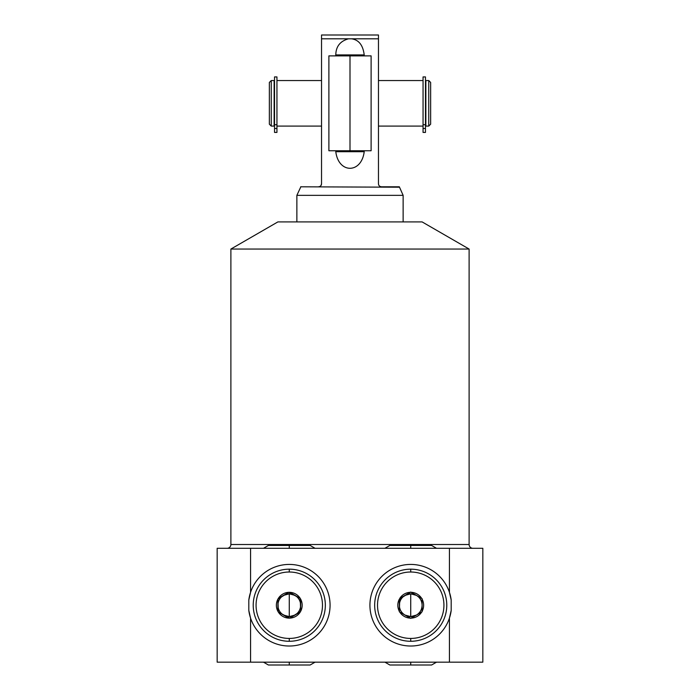 <?xml version="1.0" encoding="UTF-8"?>
<svg xmlns="http://www.w3.org/2000/svg" width="700" height="700" viewBox="0 0 700 700"><rect width="100%" height="100%" fill="white"/><g stroke="black" fill="none" stroke-linecap="round" stroke-linejoin="round"><path stroke-width="1.05" d="M482.834 662.156L217.166 662.156L217.166 548.301L250.565 548.301L250.565 592.349L248.806 600.04L248.806 610.409L250.565 618.1L250.565 662.156L217.166 662.156L217.166 548.301L482.834 548.301L482.834 662.156L449.435 662.156L449.435 618.1L451.194 610.409L451.194 600.04L449.435 592.349L449.435 548.301L250.565 548.301L250.565 592.349L248.806 600.04A40.801 40.801 0 0 1 313.338 572.276A40.801 40.801 0 0 1 313.338 638.173A40.801 40.801 0 0 1 248.806 610.409L248.806 600.04A40.801 40.801 0 0 1 313.338 572.276A40.801 40.801 0 0 1 313.338 638.173A40.801 40.801 0 0 1 248.806 610.409L250.565 618.1L250.565 662.156L449.435 662.156L449.435 618.1A40.801 40.801 0 0 0 451.194 610.409L451.194 600.04A40.801 40.801 0 0 0 386.662 572.276A40.801 40.801 0 0 0 386.662 638.173A40.801 40.801 0 0 0 449.435 618.1L451.194 610.409A40.801 40.801 0 0 1 386.662 638.173A40.801 40.801 0 0 1 386.662 572.276A40.801 40.801 0 0 1 451.194 600.04L449.435 592.349L449.435 548.301L482.834 548.301L482.834 662.156M422.109 221.909L277.891 221.909L230.886 249.051L469.114 249.051L469.114 544.504L230.886 544.504L230.886 249.051L230.886 544.504A3.797 3.797 0 0 1 227.089 548.301A3.797 3.797 0 0 0 230.886 544.504L469.114 544.504L469.114 249.051L422.109 221.909L469.114 249.051L230.886 249.051L277.891 221.909L422.109 221.909M469.114 544.504A3.797 3.797 0 0 0 472.911 548.301A3.797 3.797 0 0 1 469.114 544.504M403.13 221.909L403.13 195.344L399.341 186.804L403.13 195.344L403.13 221.909M296.87 195.344L296.87 221.909L296.87 195.344L403.13 195.344L296.87 195.344L300.659 187.206L296.87 195.344M321.536 183.768L320.994 185.509L321.536 183.768L321.536 38.797L348.547 38.797C340.191 41.09 335.939 46.462 335.79 54.924L335.79 55.877L335.79 54.924L364.21 54.924C363.011 45.141 358.759 39.76 351.453 38.797L378.464 38.797L378.464 183.768C378.569 185.544 379.584 186.559 381.5 186.804L399.341 186.804L381.5 186.804C379.584 186.559 378.569 185.544 378.464 183.768L378.464 38.797L321.536 38.797L321.536 35L378.464 35L378.464 38.797L378.464 35L321.536 35L321.536 183.768C321.44 185.535 320.434 186.541 318.5 186.804C320.434 186.541 321.44 185.535 321.536 183.768M320.346 186.183L319.463 186.646L320.346 186.183M300.659 186.804L399.341 187.206L300.659 186.804M378.604 184.669L378.464 183.768L378.604 184.669M335.79 150.754L335.79 151.699C338.511 173.819 361.471 173.81 364.21 151.699L335.79 151.699C338.511 173.819 361.471 173.81 364.21 151.699L364.21 150.754M274.137 80.544L274.137 126.087L271.25 126.087L271.25 80.544L274.137 80.544L274.137 126.087L271.25 126.087L269.351 124.189L269.351 82.442L271.25 80.544L271.25 126.087L269.351 124.189L269.351 82.442L271.25 80.544L274.137 80.544M430.649 82.442L430.649 124.189L428.75 126.087L428.75 80.544L430.649 82.442L430.649 124.189L428.75 126.087L425.863 126.087L425.863 80.544L428.75 80.544L428.75 126.087L425.863 126.087L425.863 80.544L428.75 80.544L430.649 82.442M276.946 80.544L321.536 80.544L276.946 80.544M321.536 126.087L276.946 126.087L321.536 126.087M423.054 126.087L378.464 126.087L423.054 126.087M378.464 80.544L423.054 80.544L378.464 80.544M276.946 124.722L276.946 128.468L274.531 128.468L274.531 132.414L276.946 132.414L274.531 132.414L274.531 128.468L276.946 128.468L276.946 132.414L276.946 124.722L274.531 124.722L274.531 128.468L274.531 76.921L276.946 76.921L276.946 124.722L274.531 124.722M425.469 124.722L425.469 132.414L425.469 128.468L423.054 128.468L423.054 132.414L425.469 132.414L423.054 132.414L423.054 124.722L423.054 128.468L425.469 128.468L425.469 124.722L423.054 124.722L423.054 76.921L425.469 76.921L425.469 124.722L423.054 124.722M364.21 54.924C363.011 45.141 358.759 39.76 351.453 38.797L348.547 38.797C340.191 41.09 335.939 46.462 335.79 54.924L364.21 54.924L364.21 55.877M335.79 151.699L364.21 151.699M410.725 569.17A36.05 36.05 0 0 0 374.666 605.229A36.05 36.05 0 0 0 410.725 641.279A36.05 36.05 0 0 1 374.666 605.229A36.05 36.05 0 0 1 410.725 569.17L410.725 572.014A33.206 33.206 0 0 0 377.519 605.229A33.206 33.206 0 0 0 410.725 638.435L410.725 641.279A36.05 36.05 0 0 0 446.775 605.229A36.05 36.05 0 0 0 410.725 569.17A36.05 36.05 0 0 1 446.775 605.229A36.05 36.05 0 0 1 410.725 641.279L410.725 638.435A33.206 33.206 0 0 0 443.931 605.229A33.206 33.206 0 0 0 410.725 572.014A33.206 33.206 0 0 0 377.519 605.229A33.206 33.206 0 0 0 410.725 638.435A33.206 33.206 0 0 0 443.931 605.229A33.206 33.206 0 0 0 410.725 572.014L410.725 569.17M399.77 598.404A12.906 12.906 0 0 1 410.287 592.331L411.154 592.331A12.906 12.906 0 0 1 421.671 598.404L422.109 599.156A12.906 12.906 0 0 1 422.109 611.301L421.671 612.054A12.906 12.906 0 0 1 411.154 618.126L410.287 618.126A12.906 12.906 0 0 1 399.77 612.054L399.341 611.301A12.906 12.906 0 0 1 399.341 599.156L410.287 592.331A12.906 12.906 0 0 0 399.77 598.404L410.725 592.077L421.671 598.404A12.906 12.906 0 0 0 411.154 592.331L422.109 598.649L422.109 611.301A12.906 12.906 0 0 0 422.109 599.156L422.109 611.8L411.154 618.126A12.906 12.906 0 0 0 421.671 612.054L410.725 618.371L399.77 612.054A12.906 12.906 0 0 0 410.287 618.126L399.341 611.8L399.341 599.156A12.906 12.906 0 0 0 399.341 611.301L399.77 598.404M410.725 593.836L405.029 595.367C401.38 597.642 399.481 600.924 399.341 605.229C399.481 609.525 401.38 612.815 405.029 615.09L410.725 616.613L410.725 593.836L410.725 616.613L416.412 615.09C420.07 612.815 421.969 609.525 422.109 605.229C421.969 600.924 420.07 597.642 416.412 595.367L410.725 593.836A11.384 11.384 0 0 1 416.412 615.09A11.384 11.384 0 0 1 399.341 605.229A11.384 11.384 0 0 1 410.725 593.836M289.275 641.279A36.05 36.05 0 0 0 325.334 605.229A36.05 36.05 0 0 0 289.275 569.17A36.05 36.05 0 0 1 325.334 605.229A36.05 36.05 0 0 1 289.275 641.279L289.275 638.435A33.206 33.206 0 0 0 322.481 605.229A33.206 33.206 0 0 0 289.275 572.014L289.275 569.17A36.05 36.05 0 0 0 253.225 605.229A36.05 36.05 0 0 0 289.275 641.279A36.05 36.05 0 0 1 253.225 605.229A36.05 36.05 0 0 1 289.275 569.17L289.275 572.014A33.206 33.206 0 0 1 322.481 605.229A33.206 33.206 0 0 1 289.275 638.435A33.206 33.206 0 0 1 256.069 605.229A33.206 33.206 0 0 1 289.275 572.014A33.206 33.206 0 0 0 256.069 605.229A33.206 33.206 0 0 0 289.275 638.435L289.275 641.279M300.23 598.404A12.906 12.906 0 0 0 289.713 592.331L288.846 592.331A12.906 12.906 0 0 0 278.329 598.404L277.891 599.156A12.906 12.906 0 0 0 277.891 611.301L278.329 612.054A12.906 12.906 0 0 0 288.846 618.126L289.713 618.126A12.906 12.906 0 0 0 300.23 612.054L300.659 611.301A12.906 12.906 0 0 0 300.659 599.156L300.23 598.404A12.906 12.906 0 0 0 289.713 592.331L300.23 598.404L288.846 592.331A12.906 12.906 0 0 0 278.329 598.404L288.846 592.331L277.891 599.156A12.906 12.906 0 0 0 277.891 611.301L277.891 599.156L278.329 612.054A12.906 12.906 0 0 0 288.846 618.126L278.329 612.054L289.713 618.126A12.906 12.906 0 0 0 300.23 612.054L289.713 618.126L300.659 611.301A12.906 12.906 0 0 0 300.659 599.156L300.659 611.301L300.23 598.404M294.971 595.367L289.275 593.836L289.275 616.613L294.971 615.09C298.62 612.815 300.519 609.525 300.659 605.229C300.519 600.924 298.62 597.642 294.971 595.367A11.384 11.384 0 0 0 289.275 593.836L283.588 595.367C279.93 597.642 278.031 600.924 277.891 605.229C278.031 609.525 279.93 612.815 283.588 615.09L289.275 616.613L289.275 593.836A11.384 11.384 0 0 0 283.588 615.09A11.384 11.384 0 0 0 300.659 605.229A11.384 11.384 0 0 0 294.971 595.367M371.114 150.754L350 150.754L350 55.877L371.114 55.877L371.114 150.754M350 150.754C377.116 150.754 377.116 150.754 350 150.754L328.886 150.754L328.886 55.877L350 55.877C377.116 55.877 377.116 55.877 350 55.877L350 150.754M436.529 548.301L431.594 545.449L410.725 545.449L410.725 548.301L410.725 545.449L389.848 545.449L384.921 548.301M289.275 548.301L289.275 545.449L289.275 548.301M410.725 662.156L410.725 665L410.725 662.156M263.471 662.156L268.406 665L289.275 665L289.275 662.156L289.275 665L310.152 665L315.079 662.156M315.079 548.301L310.152 545.449L268.406 545.449L263.471 548.301M384.921 662.156L389.848 665L431.594 665L436.529 662.156"/></g></svg>
